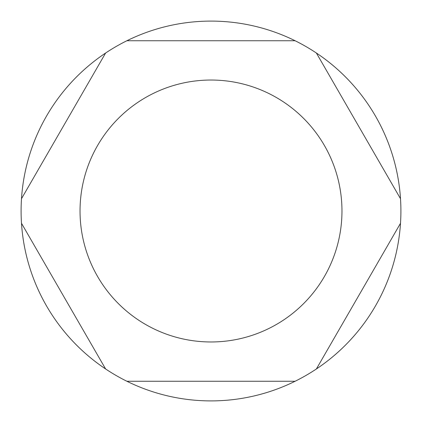 <?xml version="1.0" encoding="UTF-8"?>
<svg xmlns="http://www.w3.org/2000/svg" width="422" height="422" viewBox="0 0 422 422"><rect width="100%" height="100%" fill="white"/><g stroke="black" fill="none" stroke-linecap="round" stroke-linejoin="round"><path stroke-width="0.32" stroke-dasharray="2.11 1.58" d="M105.611 53.03L21.496 198.72M295.115 40.744L126.885 40.744M21.1 211A189.9 189.9 0 0 1 211 21.1A189.9 189.9 0 0 1 400.9 211A189.9 189.9 0 0 1 211 400.9A189.9 189.9 0 0 1 21.1 211M400.504 198.72L316.389 53.03M316.389 368.97L400.504 223.28M126.885 381.256L295.115 381.256M21.496 223.28L105.611 368.97M80.032 211A130.968 130.968 0 0 1 211 80.032A130.968 130.968 0 0 1 341.968 211A130.968 130.968 0 0 1 211 341.968A130.968 130.968 0 0 1 80.032 211"/><path stroke-width="0.63" d="M105.611 53.03A189.9 189.9 0 0 0 21.496 223.28L105.611 368.97A189.9 189.9 0 0 0 126.885 381.256L295.115 381.256A189.9 189.9 0 0 0 316.389 368.97L400.504 223.28A189.9 189.9 0 0 0 400.504 198.72L316.389 53.03A189.9 189.9 0 0 0 295.115 40.744L126.885 40.744A189.9 189.9 0 0 0 105.611 53.03L21.496 198.72M341.968 211A130.968 130.968 0 0 0 211 80.032A130.968 130.968 0 0 0 80.032 211A130.968 130.968 0 0 0 211 341.968A130.968 130.968 0 0 0 341.968 211M295.115 40.744A189.9 189.9 0 0 0 126.885 40.744M316.389 53.03A189.9 189.9 0 0 1 400.504 198.72M316.389 368.97A189.9 189.9 0 0 0 400.504 223.28M126.885 381.256A189.9 189.9 0 0 0 295.115 381.256M21.496 223.28A189.9 189.9 0 0 0 105.611 368.97"/></g></svg>
